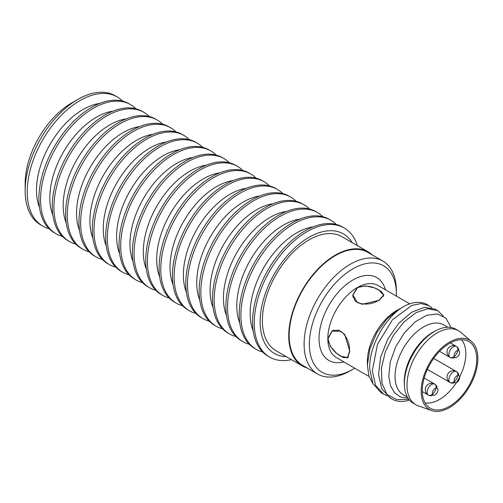 <?xml version="1.0" encoding="UTF-8"?>
<svg xmlns="http://www.w3.org/2000/svg" width="503" height="503" viewBox="0 0 503 503"><rect width="100%" height="100%" fill="white"/><g stroke="black" fill="none" stroke-linecap="round" stroke-linejoin="round"><path stroke-width="0.75" d="M379.048 300.184L383.525 295.11L379.048 290.08C371.849 285.842 364.644 285.056 357.438 287.71L352.961 295.11L357.438 302.561C364.637 305.17 371.843 304.378 379.048 300.184M349.616 351.169C349.642 342.826 346.724 336.193 340.864 331.263L332.181 331.106L328.006 338.689C329.308 346.259 333.596 352.1 340.864 356.218L347.46 357.583L349.616 351.169M433.165 395.062A6.338 5.175 120 0 1 428.443 395.119L428.443 395.119A6.338 3.659 120 0 0 434.781 391.46A6.338 3.659 120 0 0 434.781 384.141L434.781 384.141A6.338 5.175 120 0 1 437.094 388.253A3.93 2.27 120 0 0 433.165 390.523A3.93 2.27 120 0 0 433.165 395.062A3.93 2.27 120 0 0 436.007 394.195A3.93 2.27 120 0 0 437.767 391.145A3.93 2.27 120 0 0 437.094 388.253M434.781 384.141L434.781 384.141A6.338 6.338 0 0 0 426.129 386.461A6.338 6.338 0 0 0 428.443 395.119L422.294 391.56L428.443 395.119A6.338 3.659 120 0 1 428.443 387.8A6.338 3.659 120 0 1 434.781 384.141L424.161 378.005M456.529 346.479A6.338 6.338 0 0 0 447.871 348.799A6.338 6.338 0 0 0 450.191 357.457L450.191 357.457A6.338 3.659 120 0 1 450.191 350.138A6.338 3.659 120 0 1 456.529 346.479L456.529 346.479A6.338 5.175 120 0 1 458.837 350.591A3.93 2.27 120 0 0 454.907 352.861A3.93 2.27 120 0 0 454.907 357.4A6.338 5.175 120 0 1 450.191 357.457L439.565 351.32L450.191 357.457A6.338 3.659 120 0 0 456.529 353.798A6.338 3.659 120 0 0 456.529 346.479L450.374 342.927M456.529 371.585A6.338 6.338 0 0 0 447.871 373.905A6.338 6.338 0 0 0 450.191 382.563L450.191 382.563A6.338 3.659 120 0 1 450.191 375.244A6.338 3.659 120 0 1 456.529 371.585L456.529 371.585A6.338 5.175 120 0 1 458.837 375.697A3.93 2.27 120 0 0 454.907 377.967A3.93 2.27 120 0 0 454.907 382.506A6.338 5.175 120 0 1 450.191 382.563L427.349 369.378L450.191 382.563A6.338 3.659 120 0 0 456.529 378.904A6.338 3.659 120 0 0 456.529 371.585L433.687 358.4M454.907 382.506A3.93 2.27 120 0 0 457.749 381.645A3.93 2.27 120 0 0 459.509 378.589A3.93 2.27 120 0 0 458.837 375.697M454.907 357.4A3.93 2.27 120 0 0 457.749 356.533A3.93 2.27 120 0 0 459.509 353.483A3.93 2.27 120 0 0 458.837 350.591M425.085 402.865A37.279 21.522 120 0 0 452.034 388.561A37.279 21.522 120 0 0 465.828 353.842A37.279 21.522 120 0 0 461.559 339.695M409.744 303.831L378.074 285.547A41.623 24.031 120 0 0 357.262 287.609L352.716 295.154L355.294 301.247L362.11 304.29L379.224 300.291L383.776 295.154L381.199 291.35L374.377 287.817L365.184 285.893L357.262 287.609A41.623 24.031 120 0 0 327.83 338.588L330.389 346.441L336.589 353.326L342.996 357.419L347.617 357.778L349.792 351.27L344.687 334.42L338.714 330.075L332.087 330.873L327.83 338.588A41.623 24.031 120 0 0 336.45 357.639L369.007 376.439M373.239 384.21L368.856 375.961L367.366 365.197L367.366 361.412A41.623 24.031 -60 0 1 396.798 310.433L402.211 307.553M367.366 365.197L369.85 349.007L376.747 332.829L386.939 318.902L398.684 309.345M386.989 395.742L381.142 392.774L373 383.739L369.749 369.384C368.366 345.272 387.914 312.948 407.235 304.774A49.703 28.696 -60 0 1 427.361 304.673L431.907 307.805M389.932 397.842L381.764 388.762L378.539 374.458L380.664 357.067L387.731 339.185L398.583 323.492L411.485 312.319L424.381 307.327L435.24 309.219L437.799 310.703L427.871 308.704L416.063 312.608L403.984 321.945L393.264 335.539L385.38 351.654L381.412 368.227L381.947 383.148L386.977 394.503A49.703 28.696 -60 0 0 392.158 399.13L389.932 397.842M409.448 400.08A49.703 28.696 -60 0 1 392.158 399.13M443.306 316.11L437.799 310.703M383.707 394.251L375.565 385.229L372.314 370.862L377.489 344.234L392.453 319.795L411.85 305.384L421.118 303.554L429.015 305.629M408.882 399.388L396.867 399.64L386.977 394.503M451.04 327.491L445.91 318.173L437.453 313.979L426.733 315.268L415.245 321.819L404.437 332.772L395.723 346.743L390.259 361.909L388.788 376.376L390.51 385.7L394.572 392.793L400.545 397.03L408.09 398.275M447.815 327.246L443.784 324.919A40.385 23.314 120 0 0 412.667 335.74A40.385 23.314 120 0 0 395.044 376.376A40.385 23.314 120 0 0 403.406 394.861L407.43 397.188M404.431 385.751L404.318 383.676A40.385 23.314 -60 0 1 404.267 381.702A40.385 23.314 -60 0 1 434.554 331.307L436.409 330.364A42.711 24.66 120 0 0 404.374 383.67A42.711 24.66 120 0 0 404.431 385.751A42.711 24.66 120 0 0 413.221 403.224L415.862 404.745A42.711 24.66 -60 0 1 407.015 385.191A42.711 24.66 -60 0 1 425.657 342.21A42.711 24.66 -60 0 1 458.573 330.767A42.711 24.66 -60 0 1 460.742 332.301L471.588 341.594A40.07 23.138 -60 0 1 477.85 358.494A40.07 23.138 -60 0 1 461.748 397.301A40.07 23.138 -60 0 1 431.744 410.599A40.07 23.138 -60 0 1 421.181 391.215A40.07 23.138 -60 0 1 440.094 349.434A40.07 23.138 -60 0 1 471.588 341.594M458.573 330.767L455.932 329.245A42.711 24.66 120 0 0 436.409 330.364M431.744 410.599L418.276 405.852A42.711 24.66 -60 0 1 415.862 404.745M476.75 359.129A38.517 22.239 120 0 0 467.545 340.871A38.517 22.239 120 0 0 438.32 352.647A38.517 22.239 120 0 0 422.281 390.58A38.517 22.239 120 0 0 429.103 407.461A38.517 22.239 120 0 0 459.157 398.703A38.517 22.239 120 0 0 476.75 359.129M354.697 368.177A61.504 35.512 -60 0 1 352.867 369.277A61.504 35.512 -60 0 1 309.376 344.165A61.504 35.512 -60 0 1 352.867 268.841A61.504 35.512 -60 0 1 396.358 293.947A61.504 35.512 -60 0 1 396.32 296.078M352.867 369.277L350.233 370.799A65.233 37.662 -60 0 1 317.619 374.031A65.233 37.662 -60 0 1 304.108 344.165A65.233 37.662 -60 0 1 332.584 278.517A65.233 37.662 -60 0 1 382.852 261.044A65.233 37.662 -60 0 1 396.358 290.904L396.358 293.947M382.852 261.044L367.913 252.418A65.233 37.662 120 0 0 317.644 269.897A65.233 37.662 120 0 0 289.168 335.545A65.233 37.662 120 0 0 302.68 365.404L317.619 374.031M25.15 190.719L25.15 183.62A65.855 38.021 120 0 1 71.715 102.964L77.864 99.412A74.551 43.044 120 0 0 25.15 190.719A74.551 43.044 120 0 0 40.592 224.847L42.654 226.042A74.551 43.044 120 0 0 48.961 228.62M122.587 101.084A74.551 43.044 120 0 0 117.205 96.916A74.551 43.044 120 0 0 79.933 100.606A74.551 43.044 120 0 0 27.212 191.913A74.551 43.044 120 0 0 42.654 226.042M135.942 108.793A74.551 43.044 120 0 0 130.56 104.624L128.894 103.662A74.551 43.044 120 0 0 71.445 123.631A74.551 43.044 120 0 0 38.901 198.66A74.551 43.044 120 0 0 54.343 232.788L56.009 233.75A74.551 43.044 120 0 0 62.315 236.328M130.56 104.624A74.551 43.044 120 0 0 73.111 124.599A74.551 43.044 120 0 0 40.567 199.622A74.551 43.044 120 0 0 56.009 233.75M39.504 207.488A65.855 38.021 -60 0 1 36.474 190.159A65.855 38.021 -60 0 1 99.563 103.461M149.297 116.507A74.551 43.044 120 0 0 143.915 112.332L142.248 111.37A74.551 43.044 120 0 0 84.8 131.346A74.551 43.044 120 0 0 52.255 206.368A74.551 43.044 120 0 0 67.698 240.497L69.364 241.465A74.551 43.044 120 0 0 75.67 244.037M143.915 112.332A74.551 43.044 120 0 0 86.466 132.308A74.551 43.044 120 0 0 53.922 207.337A74.551 43.044 120 0 0 69.364 241.465M52.859 215.196A65.855 38.021 -60 0 1 49.828 197.868A65.855 38.021 -60 0 1 112.917 111.169M162.651 124.216A74.551 43.044 120 0 0 157.269 120.047L155.603 119.079A74.551 43.044 120 0 0 98.154 139.054A74.551 43.044 120 0 0 65.61 214.083A74.551 43.044 120 0 0 81.052 248.212L82.718 249.174A74.551 43.044 120 0 0 89.025 251.745M157.269 120.047A74.551 43.044 120 0 0 99.82 140.016A74.551 43.044 120 0 0 67.276 215.045A74.551 43.044 120 0 0 82.718 249.174M66.214 222.911A65.855 38.021 -60 0 1 63.183 205.576A65.855 38.021 -60 0 1 126.272 118.884M176.006 131.924A74.551 43.044 120 0 0 170.624 127.756L168.958 126.794A74.551 43.044 120 0 0 111.509 146.763A74.551 43.044 120 0 0 78.965 221.792A74.551 43.044 120 0 0 94.407 255.92L96.073 256.882A74.551 43.044 120 0 0 102.379 259.46M170.624 127.756A74.551 43.044 120 0 0 113.175 147.731A74.551 43.044 120 0 0 80.631 222.754A74.551 43.044 120 0 0 96.073 256.882M79.568 230.619A65.855 38.021 -60 0 1 76.538 213.285A65.855 38.021 -60 0 1 139.627 126.593M189.361 139.639A74.551 43.044 120 0 0 183.979 135.464L182.312 134.502A74.551 43.044 120 0 0 124.863 154.478A74.551 43.044 120 0 0 92.319 229.5A74.551 43.044 120 0 0 107.761 263.629L109.428 264.591A74.551 43.044 120 0 0 115.734 267.168M183.979 135.464A74.551 43.044 120 0 0 126.53 155.44A74.551 43.044 120 0 0 93.986 230.462A74.551 43.044 120 0 0 109.428 264.591M92.923 238.328A65.855 38.021 -60 0 1 89.892 220.999A65.855 38.021 -60 0 1 152.981 134.301M202.715 147.348A74.551 43.044 120 0 0 197.333 143.173L195.667 142.211A74.551 43.044 120 0 0 138.218 162.186A74.551 43.044 120 0 0 105.674 237.209A74.551 43.044 120 0 0 121.116 271.337L122.782 272.305A74.551 43.044 120 0 0 129.089 274.877M197.333 143.173A74.551 43.044 120 0 0 139.884 163.148A74.551 43.044 120 0 0 107.34 238.177A74.551 43.044 120 0 0 122.782 272.305M106.278 246.036A65.855 38.021 -60 0 1 103.247 228.708A65.855 38.021 -60 0 1 166.336 142.009M216.07 155.056A74.551 43.044 120 0 0 210.688 150.887L209.022 149.919A74.551 43.044 120 0 0 151.573 169.895A74.551 43.044 120 0 0 119.029 244.923A74.551 43.044 120 0 0 134.471 279.052L136.137 280.014A74.551 43.044 120 0 0 142.443 282.592M210.688 150.887A74.551 43.044 120 0 0 153.239 170.857A74.551 43.044 120 0 0 120.701 245.885A74.551 43.044 120 0 0 136.137 280.014M119.632 253.751A65.855 38.021 -60 0 1 116.602 236.416A65.855 38.021 -60 0 1 179.69 149.724M229.425 162.765A74.551 43.044 120 0 0 224.042 158.596L222.376 157.634A74.551 43.044 120 0 0 164.927 177.603A74.551 43.044 120 0 0 132.383 252.632A74.551 43.044 120 0 0 147.825 286.76L149.492 287.722A74.551 43.044 120 0 0 155.798 290.3M224.042 158.596A74.551 43.044 120 0 0 166.594 178.571A74.551 43.044 120 0 0 134.056 253.594A74.551 43.044 120 0 0 149.492 287.722M132.987 261.459A65.855 38.021 -60 0 1 129.956 244.131A65.855 38.021 -60 0 1 193.045 157.433M242.779 170.479A74.551 43.044 120 0 0 237.397 166.304L235.731 165.342A74.551 43.044 120 0 0 178.282 185.318A74.551 43.044 120 0 0 145.738 260.34A74.551 43.044 120 0 0 161.18 294.469L162.846 295.437A74.551 43.044 120 0 0 169.153 298.009M237.397 166.304A74.551 43.044 120 0 0 179.948 186.28A74.551 43.044 120 0 0 147.41 261.309A74.551 43.044 120 0 0 162.846 295.437M146.342 269.168A65.855 38.021 -60 0 1 143.311 251.84A65.855 38.021 -60 0 1 206.4 165.141M256.134 178.188A74.551 43.044 120 0 0 250.752 174.019L249.086 173.051A74.551 43.044 120 0 0 191.637 193.026A74.551 43.044 120 0 0 159.093 268.055A74.551 43.044 120 0 0 174.535 302.184L176.201 303.146A74.551 43.044 120 0 0 182.507 305.717M250.752 174.019A74.551 43.044 120 0 0 193.303 193.988A74.551 43.044 120 0 0 160.765 269.017A74.551 43.044 120 0 0 176.201 303.146M159.696 276.883A65.855 38.021 -60 0 1 156.666 259.548A65.855 38.021 -60 0 1 219.754 172.856M269.489 185.896A74.551 43.044 120 0 0 264.106 181.728L262.44 180.766A74.551 43.044 120 0 0 204.991 200.735A74.551 43.044 120 0 0 172.447 275.763A74.551 43.044 120 0 0 187.889 309.892L189.556 310.854A74.551 43.044 120 0 0 195.862 313.432M264.106 181.728A74.551 43.044 120 0 0 206.658 201.703A74.551 43.044 120 0 0 174.12 276.725A74.551 43.044 120 0 0 189.556 310.854M173.051 284.591A65.855 38.021 -60 0 1 170.02 267.256A65.855 38.021 -60 0 1 233.109 180.564M282.843 193.611A74.551 43.044 120 0 0 277.461 189.436L275.795 188.474A74.551 43.044 120 0 0 218.346 208.449A74.551 43.044 120 0 0 185.802 283.472A74.551 43.044 120 0 0 201.244 317.6L202.91 318.562A74.551 43.044 120 0 0 209.217 321.14M277.461 189.436A74.551 43.044 120 0 0 220.012 209.411A74.551 43.044 120 0 0 187.474 284.434A74.551 43.044 120 0 0 202.91 318.562M186.406 292.3A65.855 38.021 -60 0 1 183.375 274.971A65.855 38.021 -60 0 1 246.464 188.273M296.198 201.319A74.551 43.044 120 0 0 290.816 197.145L289.15 196.183A74.551 43.044 120 0 0 231.701 216.158A74.551 43.044 120 0 0 199.157 291.18A74.551 43.044 120 0 0 214.599 325.309L216.265 326.277A74.551 43.044 120 0 0 222.571 328.849M290.816 197.145A74.551 43.044 120 0 0 233.367 217.12A74.551 43.044 120 0 0 200.829 292.149A74.551 43.044 120 0 0 216.265 326.277M199.76 300.008A65.855 38.021 -60 0 1 196.73 282.68A65.855 38.021 -60 0 1 259.818 195.981M309.552 209.028A74.551 43.044 120 0 0 304.17 204.859L302.504 203.891A74.551 43.044 120 0 0 245.055 223.866A74.551 43.044 120 0 0 212.511 298.895A74.551 43.044 120 0 0 227.953 333.024L229.62 333.986A74.551 43.044 120 0 0 235.926 336.564M304.17 204.859A74.551 43.044 120 0 0 246.721 224.828A74.551 43.044 120 0 0 214.184 299.857A74.551 43.044 120 0 0 229.62 333.986M213.115 307.723A65.855 38.021 -60 0 1 210.084 290.388A65.855 38.021 -60 0 1 273.173 203.696M322.907 216.736A74.551 43.044 120 0 0 317.525 212.568L315.859 211.606A74.551 43.044 120 0 0 258.41 231.575A74.551 43.044 120 0 0 225.866 306.604A74.551 43.044 120 0 0 241.308 340.732L242.974 341.694A74.551 43.044 120 0 0 249.281 344.272M317.525 212.568A74.551 43.044 120 0 0 260.076 232.543A74.551 43.044 120 0 0 227.538 307.566A74.551 43.044 120 0 0 242.974 341.694M226.469 315.431A65.855 38.021 -60 0 1 223.439 298.103A65.855 38.021 -60 0 1 286.528 211.405M336.262 224.451A74.551 43.044 120 0 0 330.88 220.276L329.214 219.314A74.551 43.044 120 0 0 271.765 239.29A74.551 43.044 120 0 0 239.221 314.312A74.551 43.044 120 0 0 254.663 348.441L256.329 349.409A74.551 43.044 120 0 0 262.635 351.981M330.88 220.276A74.551 43.044 120 0 0 273.431 240.252A74.551 43.044 120 0 0 240.893 315.28A74.551 43.044 120 0 0 256.329 349.409M239.824 323.14A65.855 38.021 -60 0 1 236.794 305.811A65.855 38.021 -60 0 1 299.882 219.113M357.363 245.609A74.551 43.044 120 0 0 344.234 227.991L342.568 227.023A74.551 43.044 120 0 0 285.119 246.998A74.551 43.044 120 0 0 252.575 322.027A74.551 43.044 120 0 0 268.017 356.155L269.683 357.117A74.551 43.044 120 0 0 291.507 359.67M344.234 227.991A74.551 43.044 120 0 0 286.785 247.96A74.551 43.044 120 0 0 254.248 322.989A74.551 43.044 120 0 0 269.683 357.117M253.179 330.855A65.855 38.021 -60 0 1 250.148 313.52A65.855 38.021 -60 0 1 313.237 226.828M286.339 356.69A69.018 39.85 -60 0 1 260.133 321.87A69.018 39.85 -60 0 1 297.304 245.684A69.018 39.85 -60 0 1 352.194 242.628M307.195 368.007A65.855 38.021 -60 0 1 302.372 365.945A65.855 38.021 -60 0 1 288.728 335.797A65.855 38.021 -60 0 1 317.475 269.526A65.855 38.021 -60 0 1 368.221 251.877A65.855 38.021 -60 0 1 372.427 255.021M302.372 365.945L276.009 350.723A65.855 38.021 -60 0 1 262.371 320.581A65.855 38.021 -60 0 1 291.118 254.304A65.855 38.021 -60 0 1 341.864 236.661L368.221 251.877M117.205 96.916L115.143 95.721A74.551 43.044 120 0 0 77.864 99.412L71.715 102.964M385.468 289.816A47.835 27.621 120 0 0 348.315 282.982A47.835 27.621 120 0 0 319.04 338.588A47.835 27.621 120 0 0 343.845 361.909M383.525 296.324L383.525 295.11M352.961 297.191L352.961 295.11M348.51 356.973L347.46 357.583M333.973 330.075L332.181 331.106M457.749 381.645A6.338 6.338 0 0 0 459.509 378.589M457.749 356.533A6.338 6.338 0 0 0 459.509 353.483M436.007 394.195A6.338 6.338 0 0 0 437.767 391.145"/></g></svg>
